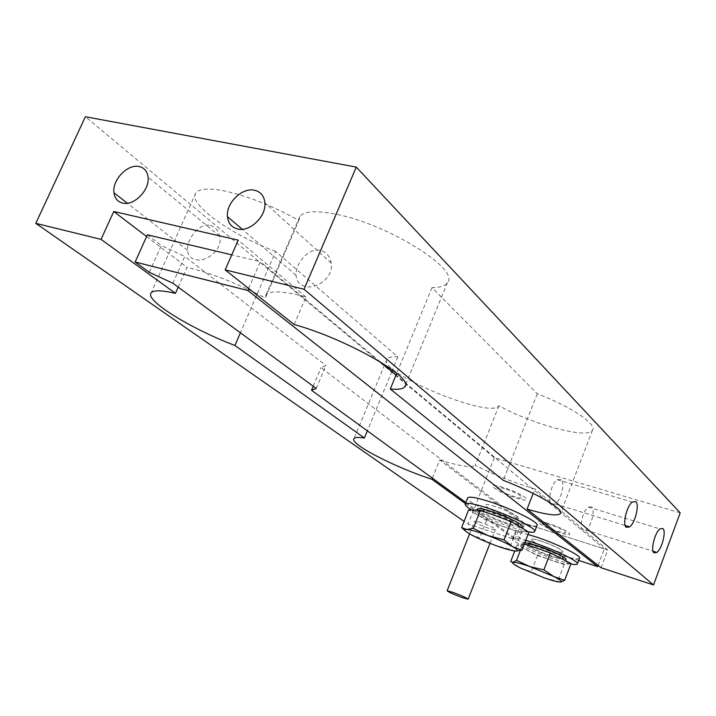 <?xml version="1.0" encoding="UTF-8"?>
<svg xmlns="http://www.w3.org/2000/svg" width="716" height="716" viewBox="0 0 716 716"><rect width="100%" height="100%" fill="white"/><g stroke="black" fill="none" stroke-linecap="round" stroke-linejoin="round"><path stroke-width="0.54" stroke-dasharray="3.58 2.69" d="M210.227 225.424C215.239 226.793 218.398 230.4 219.722 236.235C223.034 249.383 206.145 262.888 195.137 259.505C190.438 258.207 187.905 255.12 187.52 250.251C186.643 239.207 199.308 222.488 210.227 225.424M275.651 251.432C231.93 235.295 187.404 203.881 195.799 193.007C199.138 188.505 209.018 187.887 225.415 191.136C248.971 196.444 273.431 206.226 298.814 220.492L299.825 216.608C303.888 211.077 315.899 210.271 335.849 214.182C388.358 224.171 460.504 269.726 447.446 282.623C445.227 285.926 440.08 287.59 432.017 287.635L537.277 393.809C570.84 406.464 597.233 424.266 592.508 430.209C588.266 439.543 532.364 424.445 498.945 405.721C490.863 419.71 376.688 372.284 386.926 359.119C388.153 357.23 391.804 356.47 397.863 356.854L275.651 251.432L240.415 332.797M178.221 287.152L187.01 267.337L191.226 268.33C214.666 274.479 239.359 284.386 265.314 298.053L298.814 220.492M480.731 522.412C477.08 521.248 475.03 520.863 474.565 521.257C475.594 522.931 480.463 525.32 489.162 528.426C492.841 529.598 494.917 529.992 495.4 529.598C494.38 527.934 489.493 525.535 480.731 522.412M294.16 324.545L305.947 296.952L301.015 295.663C281.182 290.929 269.511 290.687 265.985 294.929L265.314 298.053M304.998 286.337C299.377 284.762 296.397 281.084 296.057 275.293C295.35 263.479 308.659 247.262 320.374 250.367C326.362 252.041 329.986 256.31 331.248 263.175C333.907 276.877 316.696 289.855 304.998 286.337M591.631 506.847L588.355 507.053C582.931 510.41 578.716 527.755 582.681 530.332L585.885 530.082C591.264 526.734 595.506 509.649 591.631 506.847M561.084 479.478L557.209 479.72C551.32 483.443 547.167 501.397 551.508 504.279L555.294 503.983C561.147 500.278 565.336 482.602 561.084 479.478M432.017 287.635L396.727 373.358M537.277 393.809L503.258 480.347M498.945 405.721L475.263 465.328C494.228 474.896 514.115 482.763 534.915 488.947L533.169 493.431M432.348 478.136L439.66 459.949L521.678 522.474L515.037 539.551L468.049 524.148L464.084 521.382M465.391 503.545L515.037 539.551M397.863 356.854L392.449 369.993M391.831 371.488L367.344 430.862M439.66 459.949C459.717 466.232 471.584 468.031 475.263 465.328M680.2 512.844L494.308 457.721L85.383 116.726M494.308 457.721L468.049 524.148M305.947 296.952L238.213 240.155M601.055 567.743L607.741 550.004L534.915 488.947M549.646 524.595C535.192 519.941 544.267 527.039 558.095 531.335C572.505 536.042 563.868 529.026 549.646 524.595M504.69 488.777C489.35 483.962 499.92 492.232 514.544 496.635C529.858 501.522 519.771 493.333 504.69 488.777M521.678 522.474L607.741 550.004M146.61 236.54L187.01 267.337M541.189 541.224C521.481 534.736 534.136 544.071 552.877 550.058C572.514 556.636 560.664 547.463 541.189 541.224C560.664 547.463 572.514 556.636 552.877 550.058C534.136 544.071 521.481 534.736 541.189 541.224M465.812 502.471L518.241 540.598L578.716 560.422M495.311 506.561C474.395 499.84 489.135 510.714 508.942 516.871C529.804 523.718 515.967 512.996 495.311 506.561M316.239 388.439L325.905 365.464L321.063 367.621L524.882 523.503L604.322 548.912L396.046 375.014M313.223 386.228L321.063 367.621M172.896 283.25L184.782 256.48L325.905 365.464M149.295 272.295L161.324 245.454L184.782 256.48M147.398 234.803L161.324 245.454M248.649 288.476L260.302 261.671L231.76 254.878M380.473 362.01L260.302 261.671M598.093 565.398L604.322 548.912M518.241 540.598L524.882 523.503M548.08 523.351C528.363 517.006 540.848 526.707 559.608 532.534C579.244 538.969 567.573 529.419 548.08 523.351M502.865 487.327C481.94 480.776 496.474 492.062 516.308 498.032C537.17 504.717 523.539 493.566 502.865 487.327M477.125 509.192C476.954 512.647 511.707 527.137 520.487 527.271L520.738 527.289M474.86 510.177C461.229 509.398 509.497 531.2 522.098 531.585C526.162 531.72 525.043 529.921 518.742 526.206C507.214 520.031 494.819 515.081 481.573 511.376L474.86 510.177M465.355 530.941L470.161 534.226L479.702 537.859L493.897 544.84L515.654 551.069M528.891 532.167L516.155 531.335L486.585 520.353L468.649 509.837M486.585 520.353L479.702 537.859M516.155 531.335L509.291 548.957M524.801 542.719C519.243 542.764 535.613 551.329 550.908 556.466L564.074 559.939M536.767 548.295L526.529 545.234C509.174 540.893 528.623 552.564 550.64 559.948C567.349 565.291 571.645 565.246 563.519 559.805C556.574 555.938 547.65 552.099 536.767 548.295M571.046 563.537L564.11 564.62L537.492 555.482L517.077 545.064L523.038 543.56L520.317 550.586M517.077 545.064L514.777 551.007M523.038 543.56L524.309 543.99M510.687 561.523L520.496 568.021L531.218 571.771L543.945 577.74L560.682 582.072M537.492 555.482L531.218 571.771M564.11 564.62L557.827 581.079M528.336 531.836L513.211 527.835C496.609 522.277 482.727 516.308 471.567 509.926M537 525.508C535.192 526.994 528.032 525.777 515.538 521.848C493.754 515.01 466.322 501.558 467.53 498.157M506.579 522.913C486.782 516.701 471.978 505.961 492.885 512.737C513.533 519.225 527.441 529.813 506.579 522.913M570.894 563.948L556.413 559.912C535.559 553.137 510.284 540.875 512.737 538.593C513.64 537.591 517.981 538.155 525.75 540.285M579.513 558.328C577.812 559.617 570.822 558.292 558.543 554.345C537.689 547.624 512.459 535.308 514.938 532.928C515.86 531.89 520.21 532.418 527.987 534.512M550.72 555.688C531.979 549.646 519.27 540.428 538.978 546.961C558.453 553.253 570.357 562.311 550.72 555.688M219.722 236.235L148.051 177.067M195.799 193.007L151.219 292.826M469.58 533.894L474.565 521.257M299.825 216.608L265.985 294.929M331.257 263.175L264.902 202.834M588.355 507.053L659.937 528.891M557.209 479.72L632.255 502.068M592.508 430.209L560.7 512.925M386.926 359.119L354.053 438.613M555.294 503.983L625.166 525.499M585.885 530.082L653.073 551.222M296.057 275.293L242.223 229.263M447.446 282.623L405.328 385.369M490.021 543.346L495.4 529.598M187.52 250.251L127.367 203.246M482.378 510.902L481.573 511.376M527.074 544.939L526.529 545.234M512.737 538.593L514.938 532.928"/><path stroke-width="1.07" d="M122.579 203.067C133.874 206.298 149.966 189.919 148.051 177.067C147.272 171.303 144.319 167.795 139.199 166.559C127.734 163.597 111.965 180.02 113.969 192.783C114.748 198.332 117.621 201.76 122.579 203.067M240.415 332.797L234.92 345.479C190.85 328.751 144.319 300.299 151.219 292.826C153.627 290.016 161.718 290.186 175.474 293.345L178.221 287.152M453.147 592.427L447.133 590.772C448.35 591.998 453.317 594.253 462.026 597.547L468.121 599.229C466.913 598.012 461.927 595.739 453.147 592.427M237.542 228.959C249.705 232.36 266.415 216.456 264.902 202.834C264.168 195.978 260.722 191.79 254.547 190.259C242.196 187.136 225.835 203.129 227.464 216.653C228.207 223.249 231.563 227.348 237.542 228.959M662.953 528.569L659.937 528.891C654.854 532.498 650.405 550.309 653.959 552.797L656.903 552.43C661.951 548.832 666.408 531.299 662.953 528.569M635.826 501.701L632.255 502.068C626.706 506.069 622.285 524.533 626.196 527.316L629.686 526.895C635.182 522.913 639.621 504.753 635.826 501.701M396.727 373.358L390.301 388.985L503.258 480.347C537.09 493.387 564.45 509.568 560.449 513.569C557.442 516.263 546.317 514.777 527.074 509.112L533.169 493.431M432.348 478.136L431.891 479.264L465.391 503.545M431.891 479.264C395.205 467.512 349.05 443.75 354.053 438.613C355.046 437.306 358.492 437.109 364.399 438.022L234.92 345.479M392.449 369.993L391.831 371.488M367.344 430.862L364.399 438.022M464.084 521.382L35.8 223.347L85.383 116.726L356.282 167.105L304.049 289.264L653.52 584.945L601.055 567.743L527.074 509.112M356.282 167.105L680.2 512.844L653.52 584.945M35.8 223.347L101.046 239.377L113.754 211.489L238.213 240.155L225.182 269.878L294.16 324.545C346.66 338.928 415.468 378.549 404.764 386.747C402.947 389.03 398.132 389.781 390.301 388.985M225.182 269.878L304.049 289.264M101.046 239.377L175.474 293.345M113.754 211.489L146.61 236.54M578.716 560.422L597.636 566.625L247.781 290.472L135.145 262.002L149.295 272.295L172.896 283.25L316.239 388.439L311.523 390.265L465.812 502.471M311.523 390.265L313.223 386.228M135.145 262.002L147.398 234.803L231.76 254.878M247.781 290.472L248.649 288.476M396.046 375.014L380.473 362.01M597.636 566.625L598.093 565.398M520.738 527.289C523.996 527.271 522.922 525.669 517.507 522.474C507.384 517.024 496.501 512.683 484.857 509.443L478.932 508.405L477.125 509.192M461.614 527.611L468.649 509.837L480.481 510.204L511.17 521.552L504.037 539.846L488.043 535.586C498.166 539.425 506.31 543.077 512.468 546.55C517.981 549.816 518.814 551.311 514.965 551.025C510.544 550.47 503.518 548.402 493.897 544.84C484.222 541.162 476.31 537.627 470.161 534.226C464.478 530.95 463.359 529.357 466.814 529.455C470.958 529.858 478.037 531.899 488.043 535.586L473.312 528.372L466.814 529.455L461.614 527.611L465.355 530.941M480.481 510.204L473.312 528.372M511.17 521.552L528.891 532.167L521.91 550.183L512.468 546.55L504.037 539.846M515.654 551.069L521.91 550.183M564.074 559.939C567.296 560.136 566.678 558.91 562.239 556.251C556.126 552.833 548.295 549.458 538.736 546.129L529.733 543.453L524.801 542.719M524.309 543.99L550.407 552.886L571.046 563.537L564.647 580.336L553.799 576.523C560.333 579.87 562.624 581.723 560.682 582.072C558.131 582.171 552.555 580.721 543.945 577.74L520.496 568.021C513.972 564.727 511.484 562.821 513.05 562.311C515.252 562.069 520.774 563.456 529.607 566.481L553.799 576.523L543.883 569.873L529.607 566.481L516.522 560.368L513.05 562.311L510.687 561.523L514.777 551.007M520.317 550.586L516.522 560.368M550.407 552.886L543.883 569.873M560.682 582.072L564.647 580.336M471.567 509.926C466.743 507.009 464.63 505.013 465.23 503.939C466.778 502.525 473.634 503.697 485.797 507.474C508.852 514.652 537.886 529.106 534.628 531.639C534.047 532.382 531.952 532.444 528.336 531.836M467.53 498.157L467.646 497.844C469.222 496.367 476.095 497.495 488.249 501.236C511.322 508.342 540.303 522.868 537 525.508L534.745 531.335M525.75 540.285L532.919 542.468C554.175 549.279 580.067 561.917 577.338 564.029C576.801 564.709 574.653 564.682 570.894 563.948M527.987 534.512L535.156 536.669C556.422 543.426 582.278 556.117 579.513 558.328L577.427 563.796M447.133 590.772L469.58 533.894M560.7 512.925L560.449 513.569M625.166 525.499L629.686 526.895M653.073 551.222L656.903 552.43M242.223 229.263L227.464 216.653M405.328 385.369L404.764 386.747M468.139 599.185L490.021 543.346M127.367 203.246L113.969 192.783M484.857 509.443L482.378 510.902M517.507 522.474L518.697 526.063M529.733 543.453L527.074 544.939M562.239 556.251L563.456 559.617M465.23 503.939L467.646 497.844"/></g></svg>
